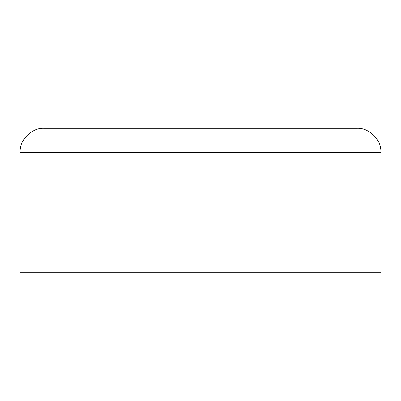 <?xml version="1.0" encoding="UTF-8"?>
<svg xmlns="http://www.w3.org/2000/svg" width="401" height="401" viewBox="0 0 401 401"><rect width="100%" height="100%" fill="white"/><g stroke="black" fill="none" stroke-linecap="round" stroke-linejoin="round"><path stroke-width="0.6" d="M20.05 152.38L20.05 272.68L380.95 272.68L380.95 152.38C381.672 140.004 369.221 127.593 356.89 128.32L44.11 128.32C31.779 127.593 19.328 140.004 20.05 152.38L380.95 152.38"/></g></svg>
